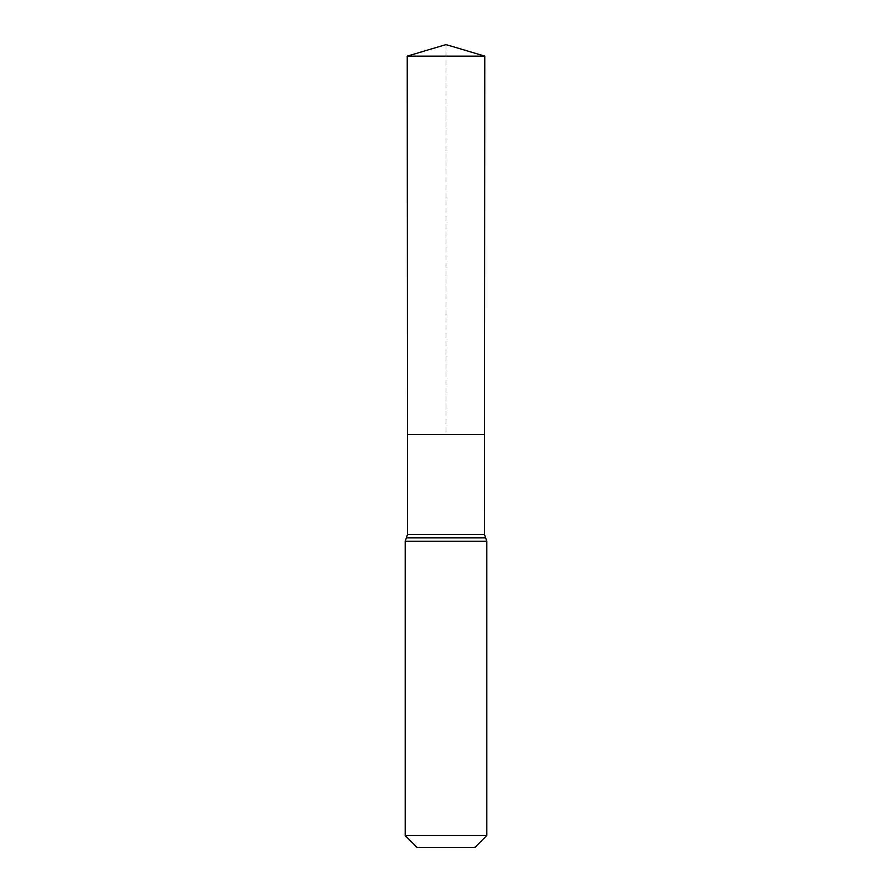 <?xml version="1.0" encoding="UTF-8"?>
<svg xmlns="http://www.w3.org/2000/svg" width="892" height="892" viewBox="0 0 892 892"><rect width="100%" height="100%" fill="white"/><g stroke="black" fill="none" stroke-linecap="round" stroke-linejoin="round"><path stroke-width="0.67" stroke-dasharray="4.46 3.34" d="M484.546 434.571L407.454 434.571L484.546 434.571M474.945 847.4L417.055 847.4M486.82 835.525L405.18 835.525M484.78 56.129L407.22 56.129M446 44.6L446 434.571M484.479 534.498L407.521 534.498M486.82 541.243L405.18 541.243M485.649 537.876L406.351 537.876"/><path stroke-width="1.34" d="M405.18 835.525L486.82 835.525L474.945 847.4L417.055 847.4L405.18 835.525L405.18 541.243L407.521 534.498L484.479 534.498L484.78 56.129L407.22 56.129L446 44.6L484.78 56.129M407.521 534.498L407.454 434.571L484.546 434.571L407.454 434.571L407.22 56.129M486.82 835.525L486.82 541.243L484.479 534.498M446 434.571L484.546 434.571L484.78 56.129L446 44.6M405.18 541.243L486.82 541.243M406.351 537.876L485.649 537.876"/></g></svg>
